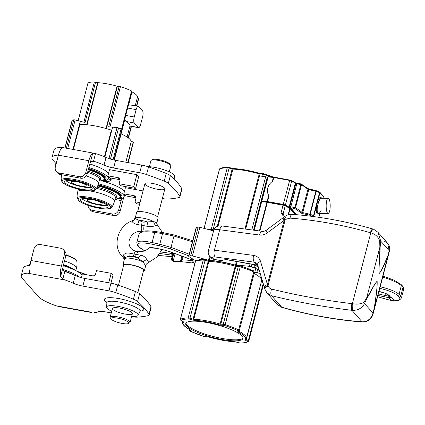 <?xml version="1.0" encoding="UTF-8"?>
<svg xmlns="http://www.w3.org/2000/svg" width="425" height="425" viewBox="0 0 425 425"><rect width="100%" height="100%" fill="white"/><g stroke="black" fill="none" stroke-linecap="round" stroke-linejoin="round"><path stroke-width="0.64" d="M252.105 271.246L252.333 270.374A81.334 18.323 14.6 0 1 254.936 271.118A81.334 18.323 -165.4 0 0 255.303 270.183L255.972 267.628A81.334 18.323 -165.4 0 0 256.084 266.092A2.167 0.489 -165.4 0 0 255.096 265.434A47.717 10.747 -165.4 0 0 252.36 264.377M253.109 271.692A81.334 18.323 14.6 0 1 256.721 272.738L257.651 269.158A81.334 18.323 -165.4 0 0 255.717 268.595M257.651 269.158A1.679 0.377 -165.4 0 0 258.4 269.338L259.022 269.45M258.262 266.895L254.129 264.701M255.303 270.183A81.334 18.323 -165.4 0 0 255.42 268.648A2.167 0.489 -165.4 0 0 254.432 267.989A47.717 10.747 -165.4 0 0 251.377 266.815A2.167 0.489 -165.4 0 0 249.385 266.332A81.334 18.323 -165.4 0 0 236.157 265.269L235.466 265.147A33.076 7.448 -165.4 0 0 209.153 260.366L208.457 260.243A81.334 18.323 -165.4 0 0 192.413 255.988A2.167 0.489 -165.4 0 0 190.682 255.797A47.717 10.747 -165.4 0 0 188.928 256.094A2.167 0.489 -165.4 0 0 188.689 256.243A2.167 0.489 -165.4 0 0 188.95 256.578A81.334 18.323 -165.4 0 0 196.323 261.046M213.562 230.94A81.334 18.323 -165.4 0 0 199.867 227.354A2.167 0.489 -165.4 0 0 198.14 227.168A47.717 10.747 -165.4 0 0 196.382 227.465A2.167 0.489 -165.4 0 0 196.148 227.614L188.689 256.243M193.975 259.723A37.958 8.548 -165.4 0 0 192.44 260.642A2.167 0.489 -165.4 0 0 192.403 260.7A2.167 0.489 -165.4 0 0 192.472 260.881L194.863 263.585M261.242 276.903A81.334 18.323 14.6 0 1 259.611 276.856A1.679 0.377 -165.4 0 0 259.404 276.856M256.721 272.738A1.679 0.377 -165.4 0 0 257.47 272.914L260.201 273.413M261.678 280.171A33.076 7.448 -165.4 0 0 261.896 279.677A33.076 7.448 -165.4 0 0 261.949 279.289M261.54 277.913A33.076 7.448 -165.4 0 0 260.78 276.893M252.333 270.374A1.679 0.377 14.6 0 1 251.552 270.103A36.061 8.123 14.6 0 0 240.284 265.901A1.355 0.303 14.6 0 0 239.078 265.657A80.522 18.137 14.6 0 0 236.672 265.54A1.679 0.377 14.6 0 1 235.328 265.296A32.263 7.268 14.6 0 0 209.663 260.637A1.679 0.377 14.6 0 1 208.319 260.392A80.522 18.137 14.6 0 0 205.238 259.516A1.355 0.303 14.6 0 0 204.085 259.33A36.061 8.123 14.6 0 0 196.515 260.626A1.355 0.303 14.6 0 0 196.456 260.684A1.355 0.303 14.6 0 0 196.477 260.764M263.197 285.664A81.334 18.323 -165.4 0 0 263.898 285.844M262.491 281.116A81.334 18.323 -165.4 0 0 261.651 280.67L261.981 279.4M260.121 276.872A32.263 7.268 14.6 0 1 261.131 278.71M261.572 280.92A80.522 18.137 14.6 0 1 262.597 281.472M209.403 229.787A36.061 8.123 14.6 0 1 211.809 229.675A1.355 0.303 14.6 0 1 212.962 229.861A80.522 18.137 14.6 0 1 213.791 230.095M186.692 325.98A29.553 6.657 14.6 0 1 185.746 323.553A29.553 6.657 14.6 0 1 216.022 324.562A29.553 6.657 14.6 0 1 242.941 338.449A29.553 6.657 14.6 0 1 217.287 338.555A29.553 6.657 14.6 0 1 186.692 325.98M235.87 341.939L235.912 341.95A80.522 18.137 -165.4 0 0 238.993 342.826A1.355 0.303 -165.4 0 0 240.146 343.012A36.061 8.123 -165.4 0 0 247.717 341.716A1.355 0.303 -165.4 0 0 247.493 341.376A80.522 18.137 -165.4 0 0 245.512 340.308A1.679 0.377 -165.4 0 1 245.145 339.894A0.813 0.786 -138 0 0 245.947 339.671L246.553 338.571L261.625 280.702A33.092 7.453 -165.4 0 0 254.177 273.472M246.133 339.442L261.37 281.685A81.334 18.323 -165.4 0 1 262.905 282.508M239.344 330.379L254.394 272.584A2.167 0.489 -165.4 0 0 254.416 272.547A2.167 0.489 -165.4 0 0 253.736 271.979A36.874 8.303 -165.4 0 0 240.252 266.804A2.167 0.489 -165.4 0 0 238.324 266.411A81.334 18.323 -165.4 0 0 235.891 266.294L235.195 266.167A33.076 7.448 -165.4 0 0 208.887 261.391L208.192 261.263A81.334 18.323 -165.4 0 0 205.084 260.376A2.167 0.489 -165.4 0 0 203.235 260.079A36.874 8.303 -165.4 0 0 195.495 261.407A2.167 0.489 -165.4 0 0 195.404 261.502L180.327 319.377L181.008 320.578L183 321.651A0.813 0.568 117.7 0 1 182.862 321.528M242.988 337.918A29.553 6.657 14.6 0 1 216.415 337.275A29.553 6.657 14.6 0 1 186.958 324.96A29.553 6.657 14.6 0 1 185.969 323.064M263.829 176.582L264.371 173.894L269.896 175.796L270.534 176.492M269.971 175.849L269.408 176.641M267.75 177.48L267.426 177.422L253.683 230.185M267.426 177.422L265.662 176.715A81.334 18.323 -165.4 0 0 261.827 176.455L262.422 174.154A2.167 0.489 14.6 0 1 264.361 174.548A36.874 8.303 14.6 0 1 269.493 176.306M208.489 229.542A36.874 8.303 14.6 0 1 211.225 229.404A2.167 0.489 14.6 0 1 213.074 229.702A81.334 18.323 14.6 0 1 213.849 229.92M290.53 207.66L289.898 206.943L289.892 206.274L295.619 184.291L295.853 183.913L296.48 184.041M267.692 177.592L261.396 201.232L261.906 201.322L261.869 200.945A81.334 18.323 14.6 0 1 267.091 201.498A2.167 0.489 14.6 0 1 267.532 201.562L283.247 204.414A2.167 0.489 14.6 0 1 285.398 205.105A81.334 18.323 14.6 0 1 289.09 207.145A2.167 0.489 14.6 0 1 289.414 207.389L295.805 214.63M267.532 201.562L268.998 195.936A10.843 10.019 138.6 0 1 272.861 181.119L273.796 177.533L289.505 180.386A2.167 0.489 14.6 0 1 291.656 181.077A81.334 18.323 14.6 0 1 295.348 183.117A2.167 0.489 14.6 0 1 295.672 183.361L296.22 183.982M271.24 176.832L271.15 176.226M261.869 200.945L268.127 176.917A0.542 0.308 -84.7 0 1 268.542 176.582A80.793 18.201 14.6 0 1 273.583 177.113M254.038 230.228L261.667 201.71A81.334 18.323 14.6 0 1 266.889 202.263A2.167 0.489 14.6 0 1 267.336 202.332L283.045 205.185A2.167 0.489 14.6 0 1 285.202 205.875A81.334 18.323 14.6 0 1 289.792 208.441A2.167 0.489 14.6 0 1 290.094 208.67L295.322 214.588M284.723 216.601L282.774 213.616L280.999 213.042L283.045 205.185M262.315 201.774L262.453 201.222A80.522 18.137 14.6 0 1 267.596 201.769L283.454 204.648A1.355 0.303 14.6 0 1 284.798 205.084A80.522 18.137 14.6 0 1 288.447 207.097A1.355 0.303 14.6 0 1 288.655 207.251L289.606 208.33M253.852 230.207L261.396 201.232L262.406 201.413M267.596 201.769L267.442 202.348M313.013 216.506L309.597 215.156L302.621 213.589A1.626 0.367 -165.4 0 1 301.033 212.973A94.079 21.192 -165.4 0 0 294.626 208.473L290.572 207.735L296.73 214.71M290.572 207.735L296.969 183.196M321.242 209.977C320.344 212.202 319.451 213.355 318.569 213.435L317.937 213.116C317.077 211.868 316.949 209.424 317.555 205.796L318.692 201.721C319.595 199.495 320.487 198.342 321.364 198.262L328.206 198.289A7.592 2.013 -89.8 0 1 330.193 205.886A7.592 2.013 -89.8 0 1 328.148 213.472A7.592 2.013 -89.8 0 1 327.574 213.153A7.592 2.013 -89.8 0 1 326.188 204.776A7.592 2.013 -89.8 0 1 328.206 198.289M318.569 213.435L328.148 213.472M318.692 201.721A0.813 0.383 20.3 0 1 317.751 201.142L316.577 205.652L317.555 205.796M296.91 183.164L300.964 183.898A0.813 0.813 0 0 1 301.251 184.014L307.732 188.562A0.813 0.707 128.7 0 1 307.95 189.3A94.892 21.372 -165.4 0 0 301.49 184.763A0.813 0.648 122.2 0 0 301.251 184.014L301.251 184.014A0.813 0.648 122.2 0 0 301.017 183.935L294.626 208.473A0.813 0.648 -57.8 0 0 295.497 207.772L290.567 206.736M319.361 191.914A0.813 0.356 111 0 1 319.451 191.919A0.813 0.356 111 0 1 319.552 192.615L316.184 191.319A0.813 0.356 111 0 0 316.083 190.628A0.813 0.356 111 0 0 315.993 190.618L309.597 215.156A0.813 0.356 -69 0 0 310.192 214.327L302.749 212.617L302.621 213.589M314.734 216.734L313.926 215.826A0.813 0.749 -41.4 0 1 312.97 216.452A0.813 0.356 -69 0 0 313.56 215.618L310.192 214.327L316.184 191.319L315.722 191.181L308.741 189.614L302.749 212.617L301.957 212.309A94.892 21.372 -165.4 0 0 295.497 207.772L301.49 184.763L296.56 183.733M385.459 293.42L384.928 295.46L388.014 295.975L389.04 295.71M382.707 277.095C391.808 279.868 398.013 282.71 401.328 285.621L403.001 287.374L403.718 289.133L401.434 297.914L400.733 296.082A1.355 1.254 138.3 0 1 399.176 297.139L397.518 295.418C394.389 292.74 388.477 290.376 379.785 288.315M380.194 286.748C389.438 288.957 395.723 291.492 399.054 294.339L400.733 296.082L403.001 287.374A1.355 1.254 -41.7 0 0 402.746 286.243L401.03 284.447L393.991 280.133L382.973 276.075M388.806 295.848A1.355 1.291 66.4 0 0 389.661 297.516A27.11 25.054 -41.4 0 0 391.866 297.936L390.203 296.756L389.661 297.516L388.678 297.659L391.191 300.502L394.395 300.799C399.266 300.475 400.86 299.253 399.176 297.139M389.199 295.885A1.355 1.307 -16.2 0 0 390.203 296.756L389.879 296.225A1.355 1.254 -41.4 0 1 389.151 295.837L388.609 295.221A1.355 1.254 -41.4 0 0 389.337 295.609C387.669 294.026 384.216 292.634 378.973 291.438M388.014 295.975A1.355 1.195 89.4 0 0 388.678 297.659L377.926 295.455M386.086 299.211A1.355 0.494 -73.6 0 1 385.98 299.211A1.355 0.494 -73.6 0 1 385.895 299.152L391.191 300.502A1.355 0.845 -78.1 0 0 391.382 300.587L394.751 300.868A1.355 0.999 -92.8 0 1 394.395 300.799L391.866 297.936M378.33 293.914L384.928 295.46A1.355 0.76 103.2 0 0 385.114 297.144M180.365 261.72L181.034 262.082L173.756 261.736L173.081 261.375L180.365 261.72L181.794 256.238M173.081 261.375L175.089 253.677M181.034 262.082L181.634 259.781L188.843 260.286A3.522 0.792 14.6 0 1 192.722 261.163M160.847 251.988L171.897 253.518A1.355 0.303 14.6 0 1 172.55 253.72L173.092 253.879L173.32 252.997M173.092 253.879L171.227 259.712A2.709 0.611 14.6 0 1 172.173 259.494L173.554 259.563M173.251 260.727L171.541 260.127A2.709 0.611 14.6 0 1 171.227 259.712M172.794 252.795L172.55 253.72A1.355 0.611 106.2 0 1 171.705 255.127L172.369 255.319M170.154 251.754A1.355 0.441 -69.1 0 0 170.234 251.818L192.562 260.089M144.946 250.968L138.821 246.861L137.408 245.108L136.786 242.643C137.859 240.72 142.965 240.688 152.097 242.542L154.727 232.459C145.424 231.237 140.208 231.699 139.076 233.856L142.051 231.439C144.335 230.823 147.544 230.701 151.672 231.083L155.263 231.508A1.355 0.409 -81.8 0 0 154.727 232.459L162.557 233.591A1.355 0.409 -81.8 0 1 163.094 232.634L155.263 231.508M170.34 251.823A1.355 0.441 -69.1 0 1 170.234 251.818L164.443 250.091A1.355 0.43 -77.6 0 1 164.358 250.033L170.34 251.823L189.231 258.804M193.986 262.592A3.522 0.792 14.6 0 1 192.541 262.56L192.254 262.597L192.785 263.001L181.146 261.646M189.221 254.203L171.031 247.408L159.784 244.232L162.557 233.591L173.984 236.05A1.355 0.303 -74.2 0 0 173.99 234.961L163.094 232.634M192.461 241.761L173.984 236.05L171.031 247.408A1.355 0.282 109.3 0 1 170.287 248.885L188.801 255.818M192.785 263.001L192.892 262.602M162.074 249.571L156.729 257.215L148.856 262.257C145.185 264.621 146.471 264.626 145.956 264.988L145.658 265.837L143.145 261.975L137.541 257.762L134.884 256.578L132.977 256.227L129.614 256.323C127.171 256.498 125.529 257.268 124.7 258.628A5.424 3.682 24.9 0 0 123.308 255.276C124.706 253.268 126.926 252.604 129.976 253.284L140.542 255.202C143.299 255.574 145.382 257.019 146.79 259.542C148.394 261.997 149.069 262.762 148.819 261.837M162.446 232.544L157.909 225.728L155.651 225.526A5.424 3.735 70.6 0 1 153.685 221.526A11.114 2.502 14.6 0 0 142.949 218.137A11.114 2.502 14.6 0 0 135.24 218.179C135.559 218.732 136.813 219.438 139.002 220.299L141.939 221.813L143.852 222.158L153.685 221.526L156.846 222.87L158.111 218.025A11.114 2.502 14.6 0 0 147.985 212.798A11.114 2.502 14.6 0 0 136.595 212.42L135.24 218.179A5.424 5.026 -6 0 1 132.17 221.266L132.132 220.846C117.295 225.935 111.78 247.021 123.08 257.375L123.308 255.276M155.651 225.526C153.34 226.498 150.801 226.801 148.033 226.445A5.424 1.689 82.1 0 0 146.923 221.738A9.759 2.199 14.6 0 0 139.002 220.299A5.424 1.509 -61.7 0 1 137.466 224.522C134.428 223.832 132.658 222.742 132.17 221.266M148.033 226.445L137.466 224.522M122.188 323.436A9.217 2.077 14.6 0 1 111.052 319A9.217 2.077 14.6 0 1 120.376 318.782A9.217 2.077 14.6 0 1 128.414 323.521A9.217 2.077 14.6 0 1 122.188 323.436M146.79 259.542A5.424 2.391 -27.4 0 0 143.145 261.975A11.114 2.502 14.6 0 0 132.414 258.591A11.114 2.502 14.6 0 0 124.7 258.628L124.142 260.238C124.397 259.659 124.047 258.703 123.08 257.375M140.542 255.202A5.424 2.385 -63.2 0 1 137.541 257.762A9.759 2.199 14.6 0 0 129.614 256.323A5.424 0.813 85.3 0 0 129.976 253.284M149.35 166.68L150.902 160.735A10.301 2.322 14.6 0 1 151.305 160.283L152.58 159.582A9.217 2.077 14.6 0 1 161.659 160.299A9.217 2.077 14.6 0 1 169.936 164.103L170.707 165.341A10.301 2.322 14.6 0 1 170.839 165.931L169.288 171.875M123.431 266.193A11.114 2.502 14.6 0 1 122.878 265.078A11.114 2.502 14.6 0 1 134.268 265.455A11.114 2.502 14.6 0 1 144.394 270.683A11.114 2.502 14.6 0 1 143.368 271.389M118.474 285.212L123.664 265.285A10.301 2.322 14.6 0 1 134.22 265.636A10.301 2.322 14.6 0 1 143.607 270.475L137.833 292.634M111.052 319L110.287 317.762A10.301 2.322 14.6 0 1 110.149 317.172A10.301 2.322 14.6 0 1 120.705 317.528A10.301 2.322 14.6 0 1 130.087 322.368A10.301 2.322 14.6 0 1 129.683 322.819L128.414 323.521M151.305 160.283A10.301 2.322 14.6 0 1 161.452 161.086A10.301 2.322 14.6 0 1 170.707 165.341M81.366 277.663L82.328 273.971L92.475 275.814A2.709 2.507 138.6 0 0 95.678 273.716L96.475 270.651L111.191 273.323L108.731 282.774M111.191 273.323L112.976 275.342L110.936 283.178M91.763 312.577L59.888 306.792L56.18 305.803L91.864 312.295M94.021 312.672A32.534 7.326 -165.4 0 0 98.446 311.748A10.843 2.444 14.6 0 1 105.634 311.913L111.254 312.933M30.074 265.397L29.357 265.492A32.534 7.326 -165.4 0 0 23.247 268.032L21.25 275.703A32.534 7.326 -165.4 0 0 22.291 278.375L38.208 296.406A32.528 7.326 -165.4 0 0 56.18 305.803M131.585 316.625L131.755 316.657A10.853 2.444 -165.4 0 0 137.408 317.135A119.292 26.871 -165.4 0 0 148.001 315.695A10.832 2.438 -165.4 0 0 149.138 314.973L151.135 307.307A10.832 2.438 -165.4 0 0 151.018 306.728A217.605 49.013 -165.4 0 0 139.586 293.776A10.848 2.444 -165.4 0 0 135.437 291.534A119.292 26.871 -165.4 0 0 117.778 284.968A10.853 2.444 -165.4 0 0 110.973 283.183L84.851 278.439A10.843 2.444 14.6 0 1 75.262 275.554A32.534 7.326 -165.4 0 0 67.192 272.361L64.85 271.331C63.309 270.459 62.703 269.11 63.033 267.283A5.424 1.673 -79.7 0 1 63.458 265.025L65.859 255.823L64.483 254.267L61.423 266.023L30.977 260.498A10.843 3.352 100.3 0 0 30.101 271.288L30.095 272.149L29.001 272.967L29.92 269.45M149.138 314.973A10.832 2.438 -165.4 0 0 149.021 314.399A217.605 49.013 -165.4 0 0 137.588 301.442A10.848 2.444 -165.4 0 0 133.434 299.2A119.292 26.871 -165.4 0 0 115.781 292.639A10.853 2.444 -165.4 0 0 108.975 290.854L82.854 286.11A10.843 2.444 14.6 0 1 73.265 283.225A32.534 7.326 -165.4 0 0 65.195 280.033L62.82 279.113L60.547 276.824A10.843 3.352 -79.7 0 1 61.423 266.023M65.195 280.033L27.359 273.158L29.001 272.967M27.359 273.158A32.534 7.326 -165.4 0 0 21.25 275.703M119.776 308.125A10.301 2.322 -165.4 0 0 112.412 308.481A10.301 2.322 -165.4 0 0 124.993 314.033A10.301 2.322 -165.4 0 0 132.356 313.677A10.301 2.322 -165.4 0 0 119.776 308.125M65.859 255.823A5.424 5.01 138.6 0 0 64.85 251.313L63.474 249.757A5.424 5.01 138.6 0 0 60.743 248.232L40.444 244.55A5.424 5.01 138.6 0 0 34.042 248.737L30.977 260.498M63.474 249.757A5.424 5.01 138.6 0 1 64.483 254.267M82.041 275.071A27.168 6.12 -165.4 0 0 70.948 268.451L69.992 268.063A25.144 5.663 -165.4 0 0 63.304 265.668M30.526 262.475A27.168 6.12 -165.4 0 0 30.037 263.25L29.458 265.482M70.948 268.451A27.168 6.12 -165.4 0 0 63.293 265.726M79.613 277.164A27.168 6.12 -165.4 0 0 63.192 269.567M73.259 274.683A25.144 5.663 -165.4 0 0 64.281 270.98M131.638 316.423A16.267 3.666 -165.4 0 0 138.067 315.334A16.267 3.666 -165.4 0 0 118.267 306.414A16.267 3.666 -165.4 0 0 106.617 307.142A16.267 3.666 -165.4 0 0 111.701 311.228M125.598 195.867L135.745 197.705L133.96 195.686L123.813 193.843L125.598 195.867M139.979 202.667L135.033 201.769L136.818 203.793L139.554 204.287M95.529 153.558L93.5 161.341L95.965 161.936A32.534 7.326 14.6 0 1 104.029 165.128A10.843 2.444 -165.4 0 0 113.618 168.013L139.74 172.757A10.853 2.444 14.6 0 1 146.545 174.537A119.292 26.871 14.6 0 1 164.204 181.108A10.832 2.438 14.6 0 1 168.348 183.345A217.605 49.013 14.6 0 1 179.786 196.297A10.848 2.444 14.6 0 1 179.897 196.876L181.895 189.21A10.848 2.444 14.6 0 0 181.783 188.631A217.605 49.013 14.6 0 0 170.345 175.674A10.832 2.438 14.6 0 0 166.202 173.437A119.292 26.871 14.6 0 0 148.543 166.871A10.853 2.444 14.6 0 0 141.738 165.086L115.616 160.342A10.843 2.444 -165.4 0 1 106.027 157.457A32.534 7.326 14.6 0 0 97.963 154.264L94.254 153.282L62.379 147.491L62.278 147.773A10.843 3.352 100.3 0 0 58.411 155.183L55.346 166.94A5.424 5.01 138.6 0 0 56.355 171.45L57.731 173.007A5.424 5.01 -41.4 0 0 60.462 174.526L80.761 178.213A5.424 5.01 -41.4 0 0 87.162 174.022L89.563 164.82A5.424 1.673 -79.7 0 1 90.228 162.855C90.722 161.521 91.811 161.011 93.5 161.341L93.925 161.41M58.411 155.183L88.857 160.708A10.843 3.352 -79.7 0 1 92.719 153.303L90.228 162.855M94.254 153.282L92.719 153.303M62.278 147.773L60.122 147.395A32.528 7.326 14.6 0 0 54.007 149.935L52.009 157.606A32.528 7.326 14.6 0 1 58.124 155.061L58.443 155.051M121.518 198.56A5.424 1.673 -79.7 0 1 121.125 200.573L118.729 209.775L120.1 211.331L123.16 199.569A10.843 3.352 -79.7 0 0 123.611 197.593M55.994 163.609L53.051 160.278A32.528 7.326 14.6 0 1 52.009 157.606M96.624 204.053A7.565 1.705 14.6 0 1 87.391 199.973A7.565 1.705 14.6 0 1 95.142 200.233A7.565 1.705 14.6 0 1 102.032 203.788A7.565 1.705 14.6 0 1 96.624 204.053M119.983 179.711A2.709 2.507 138.6 0 0 119.829 179.674L109.677 177.831L107.897 175.812L118.044 177.655A2.709 2.507 -41.4 0 1 119.914 180.673L119.117 183.738L133.827 186.41L136.893 174.654L138.678 176.673L135.612 188.434L120.897 185.762L119.117 183.738M107.897 175.812L109.491 169.676L136.893 174.654M110.133 177.916A20.336 4.579 14.6 0 1 110.479 178.277A20.336 4.579 14.6 0 1 111.127 179.945A20.336 4.579 14.6 0 1 104.481 181.576M152.267 183.382A10.301 2.322 -165.4 0 0 144.909 183.738A10.301 2.322 -165.4 0 0 154.291 188.583A10.301 2.322 -165.4 0 0 164.847 188.934A10.301 2.322 -165.4 0 0 152.267 183.382M179.897 196.876A10.848 2.444 14.6 0 1 178.76 197.598A119.292 26.871 14.6 0 1 168.167 199.033A10.853 2.444 14.6 0 1 162.52 198.56L162.35 198.528M143.039 190.91L125.412 187.707L123.813 193.843M133.827 186.41L135.612 188.434M135.033 201.769L135.83 198.703A2.709 2.507 138.6 0 0 133.96 195.686M88.857 160.708L85.792 172.47A5.424 5.01 138.6 0 1 79.385 176.662L59.091 172.975A5.424 5.01 138.6 0 1 56.355 171.45M112.322 213.966L113.693 215.518L93.399 211.836L92.023 210.279L112.322 213.966A5.424 5.01 -41.4 0 0 118.729 209.775M88.113 205.381A5.424 5.01 -41.4 0 0 89.293 208.755A5.424 5.01 -41.4 0 0 92.023 210.279M76.877 181.682A7.565 1.705 -165.4 0 0 71.469 181.942A7.565 1.705 -165.4 0 0 78.365 185.502A7.565 1.705 -165.4 0 0 86.116 185.757A7.565 1.705 -165.4 0 0 76.877 181.682M71.873 180.705A7.565 1.705 -165.4 0 0 71.735 180.923L71.469 181.942M86.116 185.757L86.381 184.737A7.565 1.705 -165.4 0 0 86.365 184.482M66.045 180.721A14.232 3.203 -165.4 0 0 78.248 185.932A14.232 3.203 -165.4 0 0 91.444 187.34M74.832 181.151A14.232 3.203 -165.4 0 0 64.658 181.645A14.232 3.203 -165.4 0 0 77.626 188.333A14.232 3.203 -165.4 0 0 92.204 188.817A14.232 3.203 -165.4 0 0 74.832 181.151M102.218 180.667A25.144 5.663 -165.4 0 0 88.597 168.528M56.01 164.401A27.168 6.12 -165.4 0 0 55.606 165.091A27.168 6.12 -165.4 0 0 55.622 165.888M100.295 180.986A27.168 6.12 -165.4 0 0 108.184 178.787A27.168 6.12 -165.4 0 0 88.846 167.562M56.939 160.82A27.168 6.12 -165.4 0 0 56.536 161.511L55.606 165.091M108.54 173.336A27.168 6.12 -165.4 0 0 97.447 166.712A27.168 6.12 -165.4 0 0 89.802 163.992M97.447 166.712L96.491 166.324A25.144 5.663 -165.4 0 0 89.818 163.933M113.693 215.518A5.424 5.01 -41.4 0 0 120.1 211.331M89.293 208.755L90.663 210.311A5.424 5.01 -41.4 0 0 93.399 211.836M87.391 199.973L87.656 198.953A7.565 1.705 14.6 0 1 87.794 198.735M102.282 202.512A7.565 1.705 14.6 0 1 102.297 202.768L102.032 203.788M107.366 205.371A14.232 3.203 14.6 0 1 98.579 204.94A14.232 3.203 14.6 0 1 81.967 198.751M97.952 207.342A14.232 3.203 14.6 0 1 80.575 199.676A14.232 3.203 14.6 0 1 95.157 200.159A14.232 3.203 14.6 0 1 108.125 206.853A14.232 3.203 14.6 0 1 97.952 207.342M98.111 184.748A25.144 5.663 14.6 0 1 119.197 193.035A25.144 5.663 14.6 0 1 118.139 198.698M98.409 183.807A27.168 6.12 14.6 0 1 124.1 196.817A27.168 6.12 14.6 0 1 116.216 199.022M102.127 180.965A27.168 6.12 14.6 0 1 113.369 184.742A27.168 6.12 14.6 0 1 124.461 191.367M102.356 180.954A25.144 5.663 14.6 0 1 112.412 184.354L113.369 184.742M147.751 166.605A16.267 3.666 14.6 0 1 154.488 167.36A16.267 3.666 14.6 0 1 174.372 175.961L174.181 179.212M64.924 147.953L72.154 120.185A1.626 0.367 14.6 0 1 72.33 120.078A35.381 7.969 14.6 0 1 73.78 119.829A1.626 0.367 14.6 0 1 75.124 119.983A162.669 36.64 14.6 0 1 80.325 121.29L85.064 122.512L95.582 82.126A1.626 0.367 -165.4 0 0 94.371 81.94A27.11 6.109 -165.4 0 0 88.002 83.029A1.626 0.367 -165.4 0 0 87.943 83.098A1.626 0.367 -165.4 0 0 87.959 83.183M136.149 109.602L134.231 116.965A4.882 1.509 100.3 0 0 134.268 122.968L138.247 127.473A4.882 1.509 100.3 0 0 138.571 127.675A4.882 1.509 100.3 0 0 140.68 124.27L142.598 116.912A4.882 1.509 100.3 0 0 142.561 110.909L138.582 106.404A4.882 1.509 100.3 0 0 138.252 106.202A4.882 1.509 100.3 0 0 136.149 109.602L127.649 108.062L120.971 133.795M135.246 105.655L137.429 97.261A24.942 5.621 -165.4 0 0 132.026 91.927L128.541 104.736L138.252 106.202M128.541 104.736L127.649 108.062M134.268 122.968L125.97 121.46L124.631 119.76M125.97 121.46A24.942 5.621 14.6 0 1 129.954 125.97L129.838 125.927M131.909 91.816L132.01 91.343A1.626 0.367 -165.4 0 0 131.532 90.934A27.11 6.109 -165.4 0 0 120.44 86.673A1.626 0.367 -165.4 0 0 119.149 86.402L117.05 86.179A24.942 5.621 -165.4 0 0 98.005 82.721L95.582 82.126M125.433 116.593L121.098 133.864A30.095 6.779 14.6 0 1 131.097 142.019L125.837 162.201M138.582 98.924A1.626 0.367 -165.4 0 0 138.64 98.855A1.626 0.367 -165.4 0 0 138.385 98.563L137.27 97.877M119.149 86.402L108.63 126.793L112.604 127.155A162.669 36.64 14.6 0 1 117.04 127.596A1.626 0.367 14.6 0 1 118.57 127.962A35.381 7.969 14.6 0 1 121.098 128.929A1.626 0.367 14.6 0 1 121.832 129.434A162.669 36.64 14.6 0 1 121.72 130.656L121.725 130.677M80.426 121.316L79.624 124.382L79.948 124.419A30.095 6.779 -165.4 0 1 111.355 130.124L111.722 130.209L112.519 127.144M131.001 140.887A162.669 36.64 14.6 0 1 133.168 142.274A1.626 0.367 14.6 0 1 133.386 142.545L128.159 162.621M106.978 180.041A20.336 4.579 -165.4 0 0 111.031 179.1M379.695 240.869A5.424 0.42 6.9 0 1 380.763 241.15L380.152 247.063C380.083 255.802 378.749 266.018 379.132 273.541C382.319 269.859 385.193 261.619 387.844 255.776L389.242 250.75L387.669 243.281C389.603 245.528 390.161 248.269 389.348 251.51L387.892 256.296C385.225 261.965 382.298 270.268 379.095 273.567C378.675 266.029 379.886 255.935 379.876 247.217L379.695 240.869C378.324 236.821 375.355 234.148 370.786 232.847L370.372 232.714C343.565 225.075 316.784 220.214 290.02 218.121L286.439 219.13L285.111 220.054A5.424 0.606 -125.1 0 1 283.804 217.249L283.14 217.727A5.424 0.919 -126.5 0 0 284.123 220.394L267.421 284.516A5.424 2.38 163.4 0 0 264.467 287.757L264.722 288.602A5.424 2.146 163 0 0 264.887 288.904M267.245 232.884C264.812 234.632 262.246 235.349 259.542 235.041L219.709 229.734L214.386 250.187L253.576 255.404C257.077 255.999 259.399 257.986 260.536 261.37L267.421 284.516L268.095 285.382L285.111 220.054L284.123 220.394L267.245 232.884A5.424 0.919 -126.5 0 1 266.268 230.222L283.14 217.727M209.738 256.238C208.399 254.729 207.947 252.928 208.383 250.835A10.843 2.444 -165.4 0 1 214.386 250.187A5.424 2.534 97.6 0 0 215.3 256.992A5.424 1.222 -165.4 0 0 212.468 257.762A5.424 5.01 -41.4 0 1 209.738 256.238L211.108 257.789A5.424 5.01 -41.4 0 0 213.839 259.314L218.917 260.238A5.424 1.222 -165.4 0 0 222.291 260.392L226.02 259.441L257.013 265.067L254.49 262.209A5.424 2.534 97.6 0 1 253.576 255.404M268.297 286.036A5.424 2.146 163 0 0 264.924 289.255L264.722 288.602A5.424 2.146 163 0 1 268.095 285.382L268.297 286.036C268.839 287.619 269.918 288.628 271.538 289.074C297.197 295.402 323.983 300.268 351.889 303.663L352.336 303.7A5.424 1.057 92.2 0 0 352.798 310.367L351.932 310.308C324.02 306.94 297.234 302.079 271.58 295.72L266.964 292.915L276.84 304.098L281.706 307.19C308.502 314.835 335.283 319.701 362.058 321.778L362.908 321.815C368.002 321.348 371.36 318.468 372.98 313.172L374.393 307.408C375.487 298.855 377.405 288.745 377.103 281.233C373.83 284.899 370.372 293.032 366.701 298.695L364.507 303.572C362.169 308.04 358.264 310.303 352.798 310.367M373.23 313.305L373.251 313.299C371.971 318.522 368.703 321.438 363.444 322.044L362.562 322.012C335.692 319.929 308.821 315.053 281.945 307.376L281.063 307.084A5.424 1.45 -69 0 1 280.851 306.908M281.945 307.376A5.424 1.365 -74.1 0 1 281.706 307.19L271.58 295.72A5.424 2.157 103.9 0 1 271.538 289.074M362.562 322.012A5.424 1.966 -85.6 0 1 362.058 321.778L351.932 310.308A5.424 1.174 96.9 0 1 351.889 303.663M363.444 322.044A5.424 1.849 -90.4 0 1 362.908 321.815M380.152 247.063A5.424 1.333 1.9 0 1 379.876 247.217L366.61 298.164C370.324 292.687 373.857 284.495 377.134 281.207C377.474 288.729 375.663 298.717 374.622 307.238L373.251 313.299L364.507 303.572A5.424 1.976 22.9 0 0 363.651 302.457L366.61 298.164A5.424 3.448 30.6 0 1 366.701 298.695M387.844 255.776A5.424 3.644 -157.5 0 1 387.892 256.296L374.622 307.238A5.424 1.53 -171.5 0 1 374.393 307.408M383.987 240.874L387.669 243.281L377.931 232.257L373.671 229.256A5.424 1.45 -69.3 0 0 370.786 232.847L352.336 303.7C357.016 304.513 360.788 304.098 363.651 302.457M260.536 261.37A5.424 2.38 163.4 0 0 257.582 264.605L264.467 287.757M257.582 264.605L256.934 263.404L254.49 262.209L215.3 256.992M370.372 232.714A5.424 1.365 -74.1 0 1 372.826 228.974C345.95 221.298 319.079 216.421 292.209 214.333C289.558 214.205 287.199 214.864 285.127 216.32L283.804 217.249M290.02 218.121A5.424 1.966 -85.6 0 1 292.209 214.333M377.931 232.257L380.763 241.15L389.242 250.75A5.424 2.242 -166.5 0 1 389.348 251.51M286.439 219.13A5.424 0.6 -125.1 0 1 285.127 216.32M259.542 235.041A5.424 2.534 -82.4 0 1 262.507 231.359L222.673 226.052C217.802 225.362 214.816 226.807 213.706 230.387A10.843 2.444 14.6 0 1 219.709 229.734A5.424 2.534 -82.4 0 1 222.673 226.052M210.12 256.668L209.153 260.366M236.417 261.487L235.466 265.147M237.113 261.609L236.157 265.269M252.025 264.318L251.377 266.815M250.001 263.952L249.385 266.332M255.096 265.434L254.432 267.989M256.084 266.092L255.42 268.648M257.47 272.914L258.4 269.338M251.34 270.911L251.552 270.103M240.067 266.746L240.284 265.901M238.866 266.47L239.078 265.657M236.47 266.316L236.672 265.54M235.105 266.14L235.328 265.296M209.461 261.418L209.663 260.637M208.096 261.237L208.319 260.392M205.02 260.36L205.238 259.516M203.878 260.127L204.085 259.33M196.414 261.008L196.515 260.626M196.382 227.465L188.928 256.094M192.854 259.064L192.44 260.642M198.14 227.168L190.682 255.797M199.867 227.354L192.413 255.988M209.557 256.025L208.457 260.243M212.962 229.861L212.744 230.706M211.809 229.675L211.623 230.393M238.34 331.006A0.813 0.792 -145.4 0 0 239.211 330.703L239.339 330.422A2.167 0.489 -165.4 0 1 239.323 330.459A0.813 0.792 -145.4 0 1 239.211 330.703L238.637 331.41A0.813 0.786 -136.9 0 1 237.846 331.622A80.522 18.137 -165.4 0 0 238.34 331.006A1.355 0.303 -165.4 0 0 237.926 330.629A36.061 8.123 -165.4 0 0 224.745 325.566A1.355 0.303 -165.4 0 0 223.539 325.322A80.522 18.137 -165.4 0 0 221.127 325.205A1.679 0.377 -165.4 0 1 219.783 324.96A32.263 7.268 -165.4 0 0 194.124 320.301A1.679 0.377 -165.4 0 1 192.78 320.057A80.522 18.137 -165.4 0 0 189.699 319.175A1.355 0.303 -165.4 0 0 188.546 318.989A36.061 8.123 -165.4 0 0 180.976 320.285A1.355 0.303 -165.4 0 0 181.199 320.631A80.522 18.137 -165.4 0 0 183.18 321.693A1.679 0.377 -165.4 0 1 183.547 322.108A32.279 7.273 -165.4 0 0 190.49 329.97A1.679 0.377 -165.4 0 1 190.846 330.379A80.522 18.137 -165.4 0 0 190.347 330.995A1.355 0.303 -165.4 0 0 190.767 331.378A36.061 8.123 -165.4 0 0 203.947 336.441A1.355 0.303 -165.4 0 0 205.153 336.68A80.522 18.137 -165.4 0 0 207.559 336.802A1.679 0.377 -165.4 0 1 208.903 337.041A32.263 7.268 -165.4 0 0 234.568 341.705A1.679 0.377 -165.4 0 1 235.912 341.95M245.145 339.894A32.279 7.273 -165.4 0 0 238.202 332.031A1.679 0.377 -165.4 0 1 237.846 331.622M246.553 338.571A33.092 7.453 -165.4 0 0 239.004 331.293L239.126 330.82M238.845 331.181L239.004 331.293A0.813 0.574 117.9 0 1 238.202 332.031M254.416 272.547L239.339 330.422A2.167 0.489 -165.4 0 0 238.659 329.853A36.874 8.303 -165.4 0 0 225.176 324.673L240.252 266.804M237.926 330.629A0.813 0.499 115 0 0 238.659 329.853L253.736 271.979M223.539 325.322A0.813 0.526 -86.7 0 1 223.247 324.286A2.167 0.489 -165.4 0 1 225.176 324.673L224.745 325.566M248.667 341.19A2.167 0.489 -165.4 0 0 248.763 341.094A2.167 0.489 -165.4 0 0 248.312 340.643L263.197 283.491M189.97 329.742A81.334 18.323 -165.4 0 0 189.768 330.013A2.167 0.489 -165.4 0 0 189.752 330.05A2.167 0.489 -165.4 0 0 189.752 330.103M190.347 330.995A0.813 0.792 -145.4 0 1 189.768 330.013L189.752 330.05C189.523 330.453 189.81 330.884 190.618 331.346A0.813 0.499 115 0 1 190.474 331.213M182.702 321.491A33.092 7.453 -165.4 0 0 182.538 321.895L182.649 321.465M192.78 320.057L193.12 319.138A81.334 18.323 -165.4 0 0 190.007 318.251A2.167 0.489 -165.4 0 0 188.163 317.953A36.874 8.303 -165.4 0 0 180.423 319.276A2.167 0.489 -165.4 0 0 180.327 319.377M180.976 320.285A0.813 0.77 -117.6 0 1 180.423 319.276L195.495 261.407M188.546 318.989A0.813 0.616 -90.9 0 1 188.163 317.953L203.235 260.079M189.699 319.175L205.084 260.376M219.783 324.96L220.123 324.041A33.076 7.448 -165.4 0 0 193.816 319.265L193.12 319.138L208.192 261.263M194.124 320.301A0.813 0.547 -87.5 0 1 193.816 319.265L208.887 261.391M238.324 266.411L223.247 324.286A81.334 18.323 -165.4 0 0 220.814 324.163L220.123 324.041L235.195 266.167M221.127 325.205A0.813 0.552 -87.7 0 1 220.814 324.163L235.891 266.294M203.947 336.441L205.307 336.728A0.813 0.526 -86.7 0 1 205.153 336.68M205.466 336.701A0.813 0.526 -86.7 0 1 205.307 336.728L207.729 336.844A0.813 0.552 -87.7 0 1 207.559 336.802M207.867 336.828A0.813 0.552 -87.7 0 1 207.729 336.844L208.903 337.041M190.767 331.378A0.813 0.499 115 0 1 190.618 331.346L203.899 336.446M190.846 330.379A0.813 0.786 -136.9 0 1 190.32 329.933A0.813 0.574 117.9 0 1 190.166 329.795M183.547 322.108A0.813 0.786 -138 0 1 183.021 321.661M247.493 341.376A0.813 0.59 118.8 0 0 248.312 340.643A81.334 18.323 -165.4 0 0 246.309 339.564A0.813 0.568 117.7 0 1 245.512 340.308M263.5 284.511L248.763 341.094L248.296 341.673A0.813 0.77 -117.6 0 1 247.717 341.716M248.296 341.673C246.548 342.55 243.902 343.012 240.359 343.06A0.813 0.616 -90.9 0 1 240.146 343.012M234.871 341.732A0.813 0.547 -87.5 0 1 234.733 341.748A0.813 0.547 -87.5 0 1 234.568 341.705M208.866 337.03L208.882 337.057C218.514 339.793 227.131 341.36 234.733 341.748L240.359 343.06M267.277 177.257L253.497 230.159M245.661 229.117L260.01 174.038A81.334 18.323 14.6 0 1 262.422 174.154A0.813 0.526 -86.8 0 1 262.958 173.613L264.323 173.899A1.355 0.303 14.6 0 0 263.112 173.655A0.813 0.526 -86.8 0 0 262.958 173.613L259.372 173.294A32.279 7.273 14.6 0 0 233.633 168.613M229.24 167.498A80.522 18.137 14.6 0 1 232.289 168.369L229.208 167.492M233.33 168.587A1.679 0.377 14.6 0 1 232.332 168.38M260.413 173.517A1.679 0.377 14.6 0 1 259.415 173.31M265.662 176.715L251.797 229.93M211.225 229.404L227.274 167.801A36.874 8.303 14.6 0 0 219.534 169.123A0.813 0.77 -117.6 0 1 219.906 168.645L219.438 169.224A2.167 0.489 14.6 0 1 219.534 169.123L204.09 228.4M218.062 226.169L232.927 169.113L232.231 168.985A81.334 18.323 14.6 0 0 229.117 168.098L229.229 167.477L227.843 167.259A0.813 0.616 -90.9 0 0 227.274 167.801A2.167 0.489 14.6 0 1 229.117 168.098L213.074 229.702M260.552 173.496A0.813 0.552 -87.7 0 0 260.01 174.038L259.314 173.91A33.092 7.453 14.6 0 0 232.927 169.113A0.813 0.547 -87.5 0 1 233.468 168.571L232.316 168.353L217.265 226.429M233.468 168.571C241.097 168.964 249.735 170.531 259.399 173.283L244.954 229.022M289.414 207.389L295.672 183.361A0.542 0.499 -41.4 0 0 295.572 182.909L295.194 182.617A0.542 0.409 -60 0 0 295.056 182.575M267.091 201.498L268.674 195.404M272.303 181.486L273.349 177.469A2.167 0.489 14.6 0 1 273.796 177.533L274.029 177.156L289.696 180.019M289.09 207.145L295.348 183.117A0.542 0.409 -60 0 0 295.194 182.617L291.513 180.583A0.542 0.383 -62.1 0 0 291.391 180.551A1.626 0.367 14.6 0 0 289.776 180.03L283.247 204.414M285.398 205.105L291.656 181.077A0.542 0.383 -62.1 0 0 291.513 180.583L273.658 177.103A0.542 0.276 -83.3 0 1 273.732 177.129A1.626 0.367 14.6 0 1 273.987 177.167M270.486 176.752L271.277 176.688A36.874 8.303 -165.4 0 1 271.798 176.89M261.662 200.951L268.127 176.917A81.334 18.323 14.6 0 1 273.349 177.469A0.542 0.276 -83.3 0 1 273.658 177.103L268.462 176.55A0.542 0.542 0 0 0 267.888 176.954L261.625 200.982M273.264 177.055A36.332 8.181 -165.4 0 0 271.262 176.263M296.379 184.429L295.619 184.291M290.652 206.412L289.892 206.274M290.509 207.055L289.898 206.943M259.415 230.945L266.889 202.263M259.866 231.009L267.336 202.332M288.129 214.822L289.792 208.441M283.082 213.993L285.202 205.875M284.091 217.048A6.508 6.014 -41.4 0 0 282.774 213.616M288.522 214.705L290.094 208.67M283.066 217.781A5.695 5.259 -41.4 0 0 280.999 213.042M254.235 230.254L261.667 201.71M288.447 207.097L288.32 207.586M284.798 205.084L284.654 205.631M283.454 204.648L283.3 205.232M288.655 207.251L288.533 207.708M323.978 197.556L319.919 192.817L317.751 201.142C319.292 197.391 320.599 196.435 321.667 198.262M323.834 198.273L324.031 197.508A0.813 0.813 0 0 0 323.855 196.77A0.813 0.749 138.6 0 1 324.004 197.444L323.792 198.273M319.504 191.957A0.813 0.749 138.6 0 1 319.919 192.817L319.552 192.615L313.56 215.618L313.926 215.826L316.577 205.652C315.817 212.388 316.609 214.981 318.957 213.435M319.839 213.44L318.83 217.313M301.033 212.973A0.813 0.707 -51.3 0 0 301.957 212.309L307.95 189.3L308.741 189.614L308.991 189.024L315.972 190.591A0.813 0.813 0 0 1 316.083 190.628L319.451 191.919A0.813 0.813 0 0 1 319.77 192.143L323.855 196.77M315.94 190.607L307.732 188.562M401.03 284.447A1.355 1.227 -45.6 0 1 401.328 285.621L399.054 294.339A1.355 1.227 133.9 0 1 397.518 295.418M389.337 295.609L389.879 296.225M377.597 296.708L378.319 296.926A1.355 0.452 -73.2 0 1 378.239 296.873L385.895 299.152M377.607 296.682L378.239 296.873M181.634 259.781L182.49 256.503M172.173 259.494L173.814 253.188M172.146 252.551L171.705 255.127L159.89 253.497M172.029 256.626L158.392 255.452M145.01 250.941C142.306 249.581 140.457 248.349 139.464 247.233L138.125 245.576C136.754 242.569 141.403 242.107 152.065 244.2L159.752 245.889L170.287 248.885M148.904 249.209C147.82 247.414 150.317 247.106 156.395 248.285L164.358 250.033M152.065 244.2A1.355 0.43 102.4 0 1 152.097 242.542L159.784 244.232A1.355 0.43 102.4 0 0 159.752 245.889M137.408 245.108A1.355 1.275 -36.2 0 0 138.125 245.576M138.821 246.861A1.355 1.254 -41.2 0 0 139.464 247.233M172.019 256.679L171.588 256.647A1.355 0.383 -86.1 0 1 171.488 256.588M188.843 260.286L189.167 259.053M182.373 259.978L183.207 256.78M192.658 241.012A1.355 0.537 -71.4 0 0 192.435 240.656L173.99 234.961M188.987 255.101A1.355 0.521 111.8 0 1 188.381 255.659M142.37 231.354L142.29 231.343A5.966 1.843 100.3 0 1 141.488 225.441A5.424 1.647 105.7 0 0 141.939 221.813M144.128 231.041A5.966 1.843 100.3 0 1 144.027 225.903A5.424 1.695 94.9 0 0 143.852 222.158M134.884 256.578A5.424 1.902 105 0 0 136.606 254.384A5.966 1.843 -79.7 0 1 138.699 251.759L136.165 251.303A5.966 1.843 -79.7 0 0 134.072 253.927A5.424 1.434 95.7 0 1 132.977 256.227M78.487 272.149A17.892 4.032 14.6 0 1 85.388 274.529M140.128 311.127A20.31 4.574 -165.4 0 0 140.287 305.729A20.31 4.574 -165.4 0 0 118.973 298.61A20.31 4.574 -165.4 0 0 106.872 302.462M60.547 276.824L63.033 267.283M62.82 279.113L64.85 271.331M73.265 283.225L75.262 275.554M149.021 314.399L151.018 306.728M137.588 301.442L139.586 293.776M133.434 299.2L135.437 291.534M115.781 292.639L117.778 284.968M108.975 290.854L110.973 283.183M82.854 286.11L84.851 278.439M66.024 254.687L74.115 258.342L75.91 259.749L76.952 261.662A17.892 4.032 -165.4 0 0 65.981 255.191M75.825 270.534L76.42 268.233A18.976 4.277 -165.4 0 0 64.531 260.918M73.488 269.232A18.976 4.277 -165.4 0 0 63.559 264.653M76.67 271.102A23.407 5.27 -165.4 0 0 63.41 265.216M70.481 268.26A23.858 5.376 -165.4 0 0 63.314 265.62M106.617 307.142L106.877 302.781A17.117 3.857 14.6 0 1 119.133 302.016A17.117 3.857 14.6 0 1 139.968 311.397L138.067 315.334M106.027 157.457L104.029 165.128M115.616 160.342L113.618 168.013M58.124 155.061L58.427 155.12M92.252 161.261L95.965 161.936M114.957 199.452L121.125 200.573M61.705 147.417L61.434 148.452M119.829 179.674L118.044 177.655M59.091 172.975L60.462 174.526M80.761 178.213L79.385 176.662M74.162 180.397A16.873 3.798 -165.4 0 0 66.895 185.167A16.873 3.798 -165.4 0 0 94.238 190.134A16.873 3.798 -165.4 0 0 74.162 180.397M74.083 179.419A17.892 4.032 -165.4 0 0 61.269 180.375L61.269 180.375C62.432 183.159 66.045 185.475 72.117 187.324L85.255 190.512L91.678 190.878C94.084 190.671 95.45 190.166 95.784 189.364L95.784 189.364A17.892 4.032 -165.4 0 0 74.083 179.419M95.784 189.364A18.976 18.976 0 0 0 98.531 183.372A18.976 4.277 -165.4 0 0 86.254 175.923M99.503 179.626L99.503 179.632A18.976 4.277 -165.4 0 0 87.608 172.316M99.429 179.918A19.885 4.478 -165.4 0 0 87.927 171.1M99.131 181.061A23.407 5.27 -165.4 0 0 88.278 169.756M99.126 181.071L102.818 180.487L104.762 178.798A23.858 5.376 -165.4 0 0 88.432 169.15M104.773 178.76A23.858 5.376 -165.4 0 0 104.784 178.718A23.858 5.376 -165.4 0 0 88.453 169.07M104.497 179.371A24.129 5.435 -165.4 0 0 88.538 168.752M141.738 165.086L139.74 172.757M87.162 174.022L85.792 172.47M148.543 166.871L146.545 174.537M166.202 173.437L164.204 181.108M170.345 175.674L168.348 183.345M181.783 188.631L179.786 196.297M98.621 208.101A16.873 3.798 14.6 0 1 78.545 198.363A16.873 3.798 14.6 0 1 105.889 203.325A16.873 3.798 14.6 0 1 98.621 208.101M78.407 189.173L77.717 191.834A18.976 18.976 0 0 0 77.191 198.406L77.191 198.406A17.892 4.032 14.6 0 1 95.545 198.682A17.892 4.032 14.6 0 1 111.701 207.395L111.701 207.395A18.976 18.976 0 0 0 114.447 201.402A18.976 4.277 14.6 0 0 89.68 190.905M77.717 191.834A18.976 4.277 14.6 0 1 83.932 190.31M96.454 188.323A18.976 4.277 14.6 0 1 115.419 197.667L114.447 201.402M97.075 187.191A19.885 4.478 14.6 0 1 115.345 197.949M77.355 188.907L78.317 189.534A23.407 5.27 14.6 0 1 77.403 188.918M97.665 185.932A23.407 5.27 14.6 0 1 117.996 194.066A23.407 5.27 14.6 0 1 115.047 199.091M97.899 185.348A23.858 5.376 14.6 0 1 120.679 196.828L118.74 198.518L115.047 199.102M97.925 185.268A23.858 5.376 14.6 0 1 120.7 196.748A23.858 5.376 14.6 0 1 120.689 196.791M98.037 184.965A24.129 5.435 14.6 0 1 120.418 197.402M72.33 120.078L65.062 147.98M134.231 116.965L125.731 115.425M132.026 91.927L128.717 104.63M138.247 127.473L129.954 125.97M132.01 91.343L127.941 106.962M131.532 90.934L121.577 129.163M120.44 86.673L109.958 126.91M124.69 120.094L114.272 160.076M131.155 126.326L128.164 137.806M138.385 98.563L136.478 105.878M112.604 127.155L104.848 156.937M111.355 130.124L104.417 156.756M79.948 124.419L73.413 149.494M80.325 121.29L72.999 149.419M133.168 142.274L127.882 162.573M121.72 130.656L114.065 160.034M121.832 129.434L113.873 159.991M121.098 128.929L113.061 159.8M118.57 127.962L110.463 159.093M117.04 127.596L108.965 158.61M75.124 119.983L67.708 148.458M73.78 119.829L66.385 148.219M88.002 83.029L78.179 120.748M94.371 81.94L83.879 122.209M97.649 82.657L86.695 124.711M98.005 82.721L87.056 124.748M117.05 86.179L106.027 128.504M117.417 86.248L106.388 128.605M257.778 265.269A5.424 5.01 -41.4 0 0 257.013 265.067A5.424 1.673 -79.7 0 0 257.375 265.29L225.664 259.532M213.839 259.314L212.468 257.762M261.975 279.374L261.896 279.677M196.366 261.024L196.456 260.684M192.833 259.048L192.403 260.7M182.538 321.895C182.192 322.655 182.58 323.77 183.706 325.242C185.029 326.74 187.234 328.297 190.31 329.922M219.438 169.224L204.032 228.384M227.843 167.259C224.299 167.307 221.653 167.769 219.906 168.645M270.454 176.747L270.497 176.598A0.542 0.542 0 0 1 271.214 176.232L273.333 177.06M295.572 182.909L296.501 183.961M296.485 184.03L295.853 183.913M254.012 230.228L261.428 201.753M319.882 213.44L318.872 217.318M388.609 295.221L384.997 293.234L378.962 291.476M391.382 300.587L378.319 296.926M394.751 300.868C397.848 301.054 400.074 300.071 401.434 297.914M402.746 286.243C403.692 287.47 404.016 288.437 403.718 289.133M164.443 250.091L156.48 248.338L149.951 247.812M136.786 242.643L139.076 233.856M171.588 256.647L158.36 255.489M192.722 240.752L192.435 240.656M148.532 248.545L144.766 251.042L138.699 251.759M157.909 225.728C156.915 224.299 156.559 223.348 156.846 222.865M142.29 231.343C135.564 230.908 131.166 234.042 129.099 240.741C128.531 246.42 130.889 249.942 136.165 251.303M144.394 270.683L145.658 265.837M122.878 265.078L124.142 260.233M135.336 217.265C133.641 221.011 133.402 219.847 132.132 220.846L132.132 220.846M130.087 322.368L132.356 313.677M110.149 317.172L112.412 308.481M157.558 216.909L164.847 188.934M137.62 211.714L144.909 183.738M76.782 271.161L87.295 274.874M76.42 268.233A18.976 18.976 0 0 0 76.952 261.662M63.41 265.211L69.009 267.219L76.803 271.177M106.877 302.781L106.686 301.819M140.606 310.654L139.968 311.397M61.583 174.733A18.976 18.976 0 0 0 61.269 180.375M99.503 179.632L98.531 183.372M108.715 176.742L108.184 178.787M77.191 198.406L79.99 201.705C84.522 204.436 90.753 206.582 98.69 208.144C107.945 209.769 111.594 208.484 111.701 207.395M124.637 194.772L124.1 196.817M129.949 125.981L127.064 137.047M138.64 98.855L136.792 105.937M131.468 126.384L128.44 138.013M138.571 127.675L129.917 126.103M87.943 83.098L78.142 120.737M281.063 307.084L276.84 304.098M388.817 253.645L373.883 310.973M264.924 289.255L266.964 292.915M213.706 230.387L208.383 250.835M373.671 229.256L372.826 228.974M257.816 265.391L257.375 265.29M266.268 230.222C264.355 231.29 263.102 231.667 262.507 231.359"/></g></svg>
